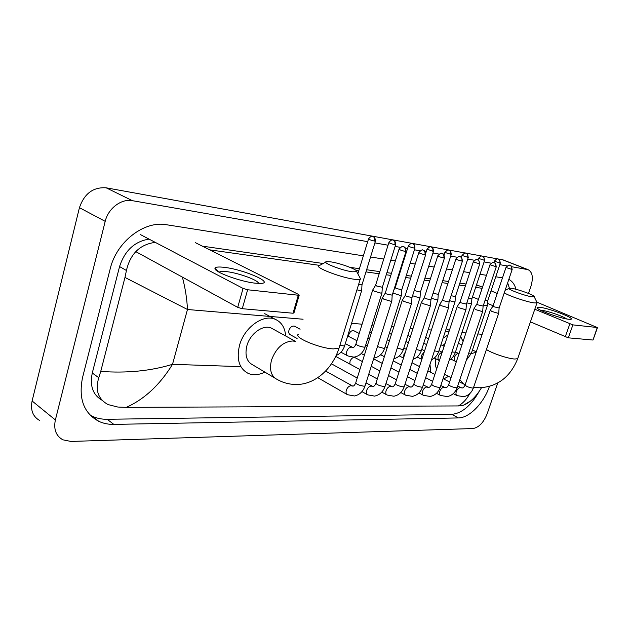 <?xml version="1.0" encoding="UTF-8"?>
<svg xmlns="http://www.w3.org/2000/svg" width="629" height="629" viewBox="0 0 629 629"><rect width="100%" height="100%" fill="white"/><g stroke="black" fill="none" stroke-linecap="round" stroke-linejoin="round"><path stroke-width="0.94" d="M255.295 283.176C240.317 281.698 213.467 271.767 215 268.363C215.385 266.987 218.53 266.657 224.451 267.372C243.863 269.519 274.763 283.003 260.768 283.443L255.295 283.176M258.401 283.435C259.305 280.573 238.745 272.962 226.692 271.642C223.381 271.241 221.125 271.272 219.914 271.736L219.23 272.278M140.526 234.641L243.069 288.412L247.645 289.765L242.267 308.697L237.707 307.361L136.084 251.797M293.971 312.912L292.996 313.226L298.311 295.237L247.645 289.765M298.311 295.237L299.2 295.205L298.516 294.443L195.328 242.637M292.996 313.226L242.267 308.697M352.358 271.791L356.729 271.681C359.049 270.171 340.147 263.095 330.532 261.829L326.75 261.609C320.397 262.01 341.531 270.454 352.358 271.791M359.678 277.271L360.614 279.056L360.173 279.323L354.693 279.3C340.792 277.711 312.998 266.845 319.076 265.477M273.442 329.258L271.138 328C262.969 324.36 250.083 333.669 246.882 345.793C244.65 355.377 246.694 361.785 253.007 365.032L274.826 378.045M264.872 372.109C258.959 375.01 253.487 375.482 248.455 373.532C239.256 368.806 236.268 359.426 239.507 345.4C244.186 327.56 263.126 313.918 275.054 319.218C281.446 321.977 284.984 327.567 285.676 335.98M531.985 296.794L534.163 296.723C535.696 295.661 517.989 289.143 511.346 288.302L509.427 288.192C505.134 288.428 524.704 295.921 531.985 296.794M536.773 301.928L536.985 302.919L534.233 302.911C527.33 302.132 508.822 295.905 504.277 292.847M435.897 358.852C435.071 362.996 435.323 366.377 436.668 368.995M448.556 376.37L443.665 378.949M430.771 372.344L429.984 364.458M445.041 343.552L442.745 345.659M443.075 338.19L447.879 334.942M460.632 336.491L463.07 341.516M382.322 297.887L383.745 299.145L390.64 301.197L391.843 300.827M399.006 249.296L385.31 293.004L386.348 293.9L392.221 295.174M402.293 300.175L403.763 301.425L410.493 303.422L411.618 303.092M418.812 252.685L405.233 295.41L406.303 296.29L412.003 297.548M421.406 302.368L422.908 303.603L429.489 305.56L430.535 305.254M437.753 255.924L424.308 297.706L425.401 298.586L430.928 299.821M336.633 356.895L335.682 356.549M355.251 357.759L354.882 357.563C352.83 357.225 351.202 358.514 349.999 361.423L349.866 364.073M439.702 304.467L441.251 305.686L447.683 307.605L448.658 307.322M455.891 259.03L442.564 299.907L443.697 300.78L449.067 301.999M457.252 306.48L458.832 307.691L465.13 309.57L466.042 309.303M473.267 262.002L460.074 302.022L461.23 302.879L466.443 304.09M476.821 304.153L474.117 308.399L475.705 309.61L481.861 311.449L482.71 311.206M489.936 264.856L476.876 304.051L478.048 304.9L483.127 306.087M492.955 306.095L490.282 310.254L491.902 311.457L497.932 313.258L498.726 313.03M505.936 267.6L493.01 305.993L494.205 306.834L499.143 308.006M294.899 326.412L294.419 326.16C292.06 325.736 290.244 327.096 288.97 330.233C288.42 332.521 288.884 334.038 290.37 334.793L297.1 338.465M356.934 289.867L360.401 290.645L361.699 290.291M358.632 284.316L362.037 284.67M372.738 289.922L374.09 291.101L380.797 293.098L382 292.768M388.848 242.629L375.631 285.173L376.614 286.006L382.346 287.264M392.889 293.043L400.303 295.441L401.428 295.135M408.323 246.065L395.209 287.673L396.231 288.507L401.789 289.741M354.103 330.862L353.742 330.681C351.674 330.335 350.038 331.625 348.843 334.549L348.584 336.381M412.569 295.764L419 297.69L420.046 297.407M414.252 290.504L420.416 292.115M431.423 298.295L436.927 299.836L437.902 299.577M433.066 293.208L438.279 294.396M371.653 331.978L369.608 332.537M449.499 300.67L454.122 301.904L455.042 301.661M451.119 295.716L455.427 296.573M389.815 333.559L389.359 333.362M466.828 302.926L471.506 303.665M468.44 298.075L471.899 298.673M483.465 305.065L487.333 305.584M485.061 300.316L487.734 300.693M568.561 319.241C560.4 318.51 536.293 309.625 537.072 307.683L539.989 307.329C549.895 308.352 577.422 319.194 570.267 319.328L568.561 319.241M566.564 318.934C563.796 316.536 547.914 310.993 542.127 310.404L540.751 310.309M476.523 284.74L482.474 287.249M491.037 290.842L497.232 293.452M534.799 309.24L572.893 324.878L568.294 337.828L530.428 321.883M593.045 339.927L597.243 327.512L572.893 324.878M597.243 327.512L537.095 302.258M505.512 289.183L506.549 289.615M592.738 340.014L568.294 337.828M493.081 305.757L487.506 303.351M478.417 299.428L472.497 296.872M497.736 382.998L487.161 413.788C483.622 422.57 478.889 427.492 472.969 428.546L70.943 441.44L62.916 439.828C55.981 435.952 53.465 429.324 55.376 419.952L105.2 221.353C108.204 208.325 121.421 198.442 132.436 200.69L367.698 241.662M511.817 266.759L528.006 269.637C532.519 272.019 533.486 277.601 530.915 286.368L528.494 293.428M39.753 420.549C32.85 416.642 30.302 410.124 32.103 400.98L79.435 207.688C84.302 193.583 93.218 186.955 106.167 187.819L503.043 259.871M374.892 242.92L388.046 245.208M395.098 246.434L400.327 247.346M405.595 248.266L407.521 248.597M414.432 249.799L420.101 250.79M425.267 251.686L426.171 251.844M432.949 253.031L439.018 254.085M450.702 256.121L457.134 257.237M467.74 259.085L474.486 260.264M484.094 261.931L491.131 263.158M499.811 264.675L507.116 265.941M363.35 255.846L166.481 224.734C144.387 220.449 116.562 241.615 110.209 268.803L82.541 377.573C78.326 398.566 83.743 413.151 98.784 421.32C103.384 423.459 108.4 424.481 113.833 424.394L458.384 417.931C469.36 417.986 483.748 403.181 489.441 386.41M502.492 277.837L495.754 276.776M486.453 275.305L479.998 274.283M469.753 272.664L463.597 271.689M452.345 269.912L446.527 268.992M434.175 267.042L428.734 266.185M415.203 264.046L410.179 263.252M403.252 262.151L402.646 262.057M395.366 260.909L390.806 260.186M383.737 259.069L370.56 256.986M516.024 289.309C514.687 284.497 512.289 281.187 508.83 279.378M90.151 415.14L92.133 416.17C96.732 418.316 101.733 419.354 107.15 419.284L451.732 414.354C461.584 413.379 470.484 406.145 478.433 392.661M509.411 288.192L507.65 282.861M479.298 285.912L476.279 285.48M466.018 284.001L459.846 283.121M448.571 281.501L442.737 280.66M430.362 278.883L424.913 278.104M411.35 276.155L406.318 275.431M399.384 274.433L398.778 274.346M391.482 273.3L386.914 272.648M379.837 271.634L366.636 269.739M359.411 268.701L349.96 267.341M323.212 263.504L202.318 246.143M149.042 239.106C134.598 241.45 124.77 250.601 119.565 266.554L92.282 373.021C89.633 385.892 92.911 394.981 102.142 400.288M182.379 277.106C185.296 288.2 186.994 298.995 187.466 309.499L124.974 277.444L126.429 270.501C130.345 253.739 139.96 244.367 155.269 242.369M209.716 249.855L319.548 265.359M356.203 270.525L358.742 270.887M365.968 271.909L379.169 273.772M386.253 274.771L390.821 275.416M398.118 276.446L398.723 276.532M405.666 277.507L410.698 278.222M424.261 280.133L429.717 280.904M442.093 282.649L447.927 283.475M459.209 285.063L465.381 285.936M475.65 287.382L482.121 288.294M469.753 401.451L463.408 405.265L458.415 405.933C463.023 403.22 466.804 399.124 469.753 393.644M124.974 277.444L100.734 371.424C126.94 373.319 150.866 370.953 172.511 364.325C159.908 384.822 144.497 399.171 126.28 407.372L458.415 405.933M126.28 407.372L117.82 407.042L108.086 404.589C98.108 399.116 95.01 390.153 98.784 377.714L100.734 371.424M237.707 307.361L243.069 288.412M295.457 341.461L292.847 340.973C283.192 341.61 276.076 347.986 271.508 360.095C269.157 369.883 271.123 376.378 277.405 379.586C283.168 382.794 289.332 384.421 295.889 384.461C312.676 385.011 331.53 371.432 339 348.23L339.534 346.5M298.641 334.117C292.249 336.814 319.359 348.442 333.394 348.891L339 348.23L360.173 279.323M459.83 379.609L463.565 383.989L465.193 384.744M486.414 349.504C491.925 353.301 508.358 358.813 514.86 359.025L517.698 358.679L517.966 357.901M476.129 352.256L471.231 353.647M405.162 251.411C405.681 249.194 405.17 247.653 403.629 246.772L403.181 246.639C402.772 245.853 401.396 246.686 399.053 249.155C399.525 249.799 401.561 250.554 405.162 251.411L406.027 251.325M352.264 386.033L350.911 385.687C348.867 386.057 347.342 387.566 346.335 390.216C345.738 392.496 346.123 393.99 347.491 394.697L354.394 395.971C359.529 394.918 363.09 391.576 365.056 385.954L365.19 385.538M382.235 298.17L355.81 382.581C356.211 384.185 358.9 385.38 363.869 386.175L365.056 385.954L391.788 301.157M424.882 254.776C425.385 252.606 424.874 251.097 423.348 250.232L422.9 250.098C422.499 249.328 421.155 250.145 418.851 252.551C419.354 253.188 421.367 253.927 424.882 254.776L425.684 254.698M372.329 386.363L371.063 386.041C369.097 386.403 367.619 387.881 366.628 390.483C366.031 392.724 366.392 394.186 367.713 394.863L374.562 396.105C379.617 395.059 383.124 391.796 385.066 386.324L385.192 385.939M402.214 300.434L376.008 382.998C376.464 384.563 379.114 385.742 383.957 386.521L385.066 386.324L411.563 303.398M443.736 257.992C444.239 255.869 443.728 254.391 442.211 253.542L441.762 253.408C441.401 252.654 440.08 253.448 437.792 255.799C438.327 256.435 440.308 257.159 443.736 257.992L444.483 257.921M391.553 386.678L390.365 386.387C388.478 386.741 387.047 388.187 386.072 390.727C385.475 392.936 385.805 394.367 387.079 395.028L393.888 396.231C398.857 395.201 402.308 392.016 404.227 386.67L404.345 386.316M421.328 302.604L395.35 383.399C395.853 384.932 398.471 386.08 403.197 386.859L404.227 386.67L430.488 305.529M461.788 261.066C462.284 258.999 461.78 257.544 460.263 256.711L459.823 256.577C459.469 255.838 458.171 256.616 455.923 258.912C456.489 259.541 458.447 260.257 461.788 261.066L462.48 261.004M409.982 386.977L408.881 386.709C407.065 387.063 405.674 388.478 404.714 390.971C404.109 393.141 404.423 394.548 405.65 395.185L412.412 396.349C417.31 395.334 420.699 392.221 422.594 387.008L422.704 386.678M439.632 304.688L413.89 383.776C414.44 385.278 417.019 386.41 421.634 387.181L422.594 387.008L448.619 307.581L449.035 302.14L462.449 261.114C461.513 254.894 460.239 257.473 460.444 256.758L459.823 256.577M479.086 264.015C479.581 261.994 479.07 260.563 477.568 259.746L477.128 259.62C476.79 258.889 475.508 259.651 473.299 261.9L479.73 263.96M427.681 387.275L426.643 387.024C424.897 387.37 423.553 388.761 422.602 391.199C421.996 393.337 422.287 394.721 423.474 395.334L430.189 396.467C435.009 395.46 438.35 392.41 440.221 387.322L440.316 387.024M457.189 306.685L431.675 384.146C432.265 385.616 434.812 386.725 439.317 387.488L440.221 387.322L465.995 309.539L466.419 304.216M495.676 266.845C496.163 264.864 495.66 263.465 494.166 262.655L493.734 262.529C493.395 261.821 492.137 262.56 489.967 264.762L496.281 266.79M444.679 387.558L443.704 387.33C442.03 387.668 440.717 389.029 439.781 391.419C439.176 393.526 439.451 394.878 440.591 395.476L447.258 396.577C452.007 395.578 455.302 392.598 457.141 387.629L457.236 387.354M474.03 308.603L448.752 384.5C449.381 385.939 451.897 387.032 456.3 387.786L457.141 387.629L482.671 311.426M511.597 269.566C512.085 267.616 511.581 266.248 510.103 265.454L509.671 265.328C509.364 264.628 508.13 265.352 505.968 267.506L512.171 269.511M461.018 387.826L460.106 387.621C458.486 387.951 457.22 389.288 456.292 391.631C455.695 393.707 455.939 395.036 457.047 395.617L463.675 396.679C468.346 395.696 471.593 392.779 473.401 387.928L473.495 387.668M490.203 310.443L465.161 384.838C465.822 386.245 468.306 387.322 472.615 388.069L473.401 387.928L498.695 313.234M374.546 241.104C375.049 238.902 374.554 237.369 373.068 236.512L372.659 236.386C372.824 236.952 372.046 234.546 368.547 238.894C368.964 239.507 370.968 240.247 374.546 241.104L375.474 241.033M339.919 345.235L343.591 345.926L344.763 345.392M394.808 244.673C395.303 242.519 394.815 241.017 393.329 240.176L392.921 240.05C393.07 240.616 392.378 238.234 388.895 242.495C389.343 243.108 391.317 243.832 394.808 244.673L395.672 244.602M352.421 347.389L351.234 347.082C349.229 347.373 347.743 348.82 346.76 351.43C346.162 353.742 346.571 355.259 347.979 355.983L353.923 357.138C359.301 356.266 363.027 352.885 365.087 347.004L365.197 346.658M372.651 290.189L356.006 343.796C356.454 345.164 359.088 346.28 363.908 347.137L365.087 347.004L381.945 293.075L382.314 287.429M414.196 248.085C414.684 245.978 414.196 244.508 412.718 243.682L412.309 243.557C412.459 244.107 411.791 241.78 408.355 245.947C408.842 246.552 410.792 247.26 414.196 248.085L414.998 248.023M377.471 346.595L383.564 348.309L384.767 347.861M432.76 251.356C433.247 249.296 432.752 247.857 431.29 247.04L430.881 246.914C430.511 246.175 429.214 246.953 427.005 249.249L433.507 251.293M397.276 348.112L402.403 349.433L403.527 349.016M450.553 254.486C451.032 252.473 450.545 251.057 449.09 250.256L448.681 250.138C448.32 249.406 447.046 250.169 444.868 252.418L451.252 254.431M405.524 351.76L403.912 354.512L403.732 357.335M416.256 349.512L420.479 350.51L421.524 350.125M467.622 257.497C468.102 255.516 467.614 254.132 466.16 253.338L465.759 253.228C465.429 252.504 464.186 253.251 462.016 255.453L468.275 257.442M424.308 351.76L421.454 355.456L421.847 359.324M434.45 350.817L437.823 351.548L438.806 351.186M484.008 260.382C484.479 258.44 484 257.088 482.561 256.302L482.16 256.192C481.838 255.484 480.611 256.215 478.48 258.37L484.621 260.335M442.116 352.437C440.481 352.735 439.215 354.048 438.319 356.368C437.721 358.506 438.012 359.882 439.184 360.488L439.427 360.606M451.913 352.036L455.42 352.209M499.764 263.15C500.228 261.255 499.748 259.919 498.317 259.156L497.916 259.038C497.602 258.354 496.399 259.062 494.3 261.169L500.338 263.111M455.538 351.855L458.282 353.38C456.693 353.647 455.443 354.937 454.539 357.241C453.941 359.348 454.209 360.692 455.341 361.29L456.339 361.706M468.684 353.176L471.396 353.183M565.227 336.908L569.811 323.959M303.076 319.233L187.466 309.499L172.511 364.325L240.852 366.644M482.168 334.306L477.851 333.944M465.924 332.938L461.93 332.607M449.004 331.514L445.371 331.208M431.384 330.036L428.137 329.761M413.001 328.487L410.187 328.252M393.817 326.868L391.482 326.671M373.775 325.185L371.959 325.028M362.092 324.202L351.572 323.314M527.283 269.456L501.84 259.502M132.436 200.69L106.167 187.819M105.2 221.353L79.435 207.688M55.376 419.952L32.103 400.98M451.732 414.354L458.384 417.931M107.15 419.284L113.833 424.394M119.565 266.554L126.429 270.501M92.282 373.021L98.784 377.714M218.554 271.893L215 268.363M219.914 271.736L219.694 272.53M293.892 313.171L299.2 295.205M356.729 271.681L360.614 279.056M275.054 319.218L264.707 313.651M271.138 328L295.496 341.374M325.791 262.12L319.815 265.312M473.629 387.252L479.62 387.763C497.61 386.709 510.3 377.015 517.698 358.679L536.985 302.919M534.163 296.723L537.19 302.769M444.53 374.326L451.04 377.628M459.115 381.732L462.535 383.47M449.397 330.335L446.96 329.195M458.376 343.3L461.914 344.983M472.458 349.999L476.271 351.815M508.995 288.404L505.134 290.315M317.747 377.683L346.996 394.414M352.814 386.135L325.641 371.094M385.231 293.169L382.361 297.871M403.181 246.639L403.96 246.867C403.527 247.244 405.595 245.703 405.98 251.466L392.158 295.363M355.676 383.006C354.787 384.956 353.923 385.986 353.097 386.112M392.182 295.355L391.828 301.142M361.934 391.623L367.265 394.611M372.966 386.489L366.023 382.896M405.162 295.559L402.332 300.167M422.9 250.098L423.655 250.326C423.246 250.696 425.275 249.194 425.636 254.824L411.94 297.729L411.594 303.382M331.499 363.845L357.233 378.045M375.883 383.383C375.026 385.27 374.145 386.3 373.249 386.458M381.772 392.095L386.67 394.8M392.268 386.819L385.923 383.635M424.237 297.847L421.438 302.352M441.762 253.408L442.509 253.629C442.116 254.014 444.066 252.488 444.444 258.039L430.881 299.986M336.232 356.674L359.898 369.514M368.736 374.31L377.29 378.949M395.232 383.753C394.383 385.608 393.487 386.623 392.559 386.788M430.896 299.978L430.519 305.521M400.767 392.535L405.28 394.981M410.776 387.142L404.99 384.319M442.501 300.033L439.734 304.452M354.882 357.563L362.39 361.573M371.252 366.306L379.845 370.898M388.518 375.521L396.506 379.79M413.78 384.107C412.962 385.899 412.058 386.906 411.075 387.11M418.985 392.936L423.136 395.154M428.538 387.448L423.27 384.956M460.019 302.14L457.283 306.472M477.128 259.62L477.749 259.793C477.537 260.492 478.795 257.969 479.699 264.062L466.404 304.224M373.61 358.837L382.235 363.373M390.939 367.949L398.959 372.171M407.474 376.645L414.936 380.576M431.573 384.453C430.763 386.214 429.851 387.197 428.836 387.409M436.471 393.306L440.276 395.311M445.591 387.739L440.803 385.553M493.734 262.529L494.339 262.702C494.135 263.386 495.377 260.925 496.25 266.885L483.088 306.221M393.204 360.857L401.255 365.032M409.794 369.467L417.286 373.351M425.644 377.691L432.61 381.3M448.658 384.783C447.872 386.497 446.952 387.472 445.906 387.708M483.103 306.205L482.695 311.41M453.257 393.644L456.756 395.468M461.993 388.022L457.653 386.112M509.671 265.328L510.276 265.501C510.072 266.185 511.259 263.724 512.14 269.597L499.104 308.131L498.711 313.218M411.979 362.729L419.488 366.573M427.885 370.866L434.867 374.444M443.091 378.658L449.586 381.984M465.075 385.097C464.304 386.772 463.376 387.739 462.307 387.991M336.193 355.479C340.273 353.734 343.096 350.495 344.653 345.769L361.644 290.629M372.659 236.386L373.382 236.606C372.973 236.984 375.01 235.45 375.427 241.174L361.974 284.866L361.683 290.614M294.419 326.16L300.104 329.203M368.5 239.036L357.846 273.804M340.957 352.216L347.538 355.747M353.097 347.46C353.978 347.467 354.913 346.359 355.904 344.142M375.552 285.322L372.769 289.914M392.921 240.05L393.644 240.27C393.243 240.655 395.209 239.099 395.633 244.736L382.29 287.445M345.297 343.654L352.853 347.475M361.227 353.522L364.388 355.188M373.854 358.066C379.059 357.123 382.668 353.828 384.665 348.183L401.381 295.418M395.146 287.815L393.896 289.859M412.309 243.557L413.017 243.769C412.593 244.131 414.566 242.637 414.959 248.148L401.734 289.906M347.688 335.917L356.965 340.721M365.646 345.219L367.25 346.044M401.758 289.898L401.412 295.41M380.647 354.748L384.358 356.674M393.864 358.789C398.479 357.5 401.664 354.347 403.433 349.315L420.007 297.666M430.881 246.914L431.58 247.126C431.164 247.472 433.098 246.018 433.467 251.411L420.369 292.273M353.742 330.681L359.214 333.472M367.926 337.915L369.538 338.732M385.137 346.689L387.197 347.743M420.384 292.265L420.03 297.651M426.965 249.359L425.786 253.062M399.266 355.912L403.496 358.074M413.064 359.363C417.098 357.838 419.881 354.85 421.438 350.4L437.863 299.821M448.681 250.138L449.365 250.342C448.957 250.688 450.867 249.257 451.221 254.541L438.24 294.537L437.886 299.805M387.322 339.786L389.39 340.824M403.826 348.081L406.303 349.331M444.837 252.52L444.058 254.934M417.137 357.013L421.831 359.379M431.51 359.804C434.961 358.137 437.367 355.346 438.728 351.438L455.003 301.889M465.759 253.228L466.341 253.385C466.128 254.069 467.355 251.616 468.243 257.536L455.388 296.707L455.026 301.873M389.516 333.409L391.442 334.369M405.925 341.547L408.41 342.781M421.76 349.402L424.614 350.825M461.985 255.547L461.403 257.316M434.301 358.058L438.9 360.354M449.24 360.11C452.133 358.381 454.169 355.817 455.341 352.437L471.467 303.87M482.16 256.192L482.734 256.349C482.537 257.033 483.701 254.58 484.597 260.422L471.86 298.799M407.883 335.43L410.383 336.649M423.773 343.206L426.635 344.613M438.979 350.66L442.187 352.232M471.876 298.791L471.491 303.862M478.449 258.456L477.977 259.887M450.804 359.057L455.089 361.164M466.309 360.275L471.318 353.396L487.302 305.78L487.711 300.796M497.916 259.038L498.483 259.203C498.27 259.856 499.434 257.465 500.307 263.189L487.695 300.804M425.66 337.388L428.538 338.779M440.913 344.771L444.129 346.327M494.268 261.255L493.836 262.552M538.039 308.753L537.072 307.683M593.021 339.99L597.526 327.497M528.006 269.637L502.579 259.691M92.133 416.17L98.784 421.32M481.492 387.716C476.122 396.742 470.099 402.591 463.408 405.265"/></g></svg>
